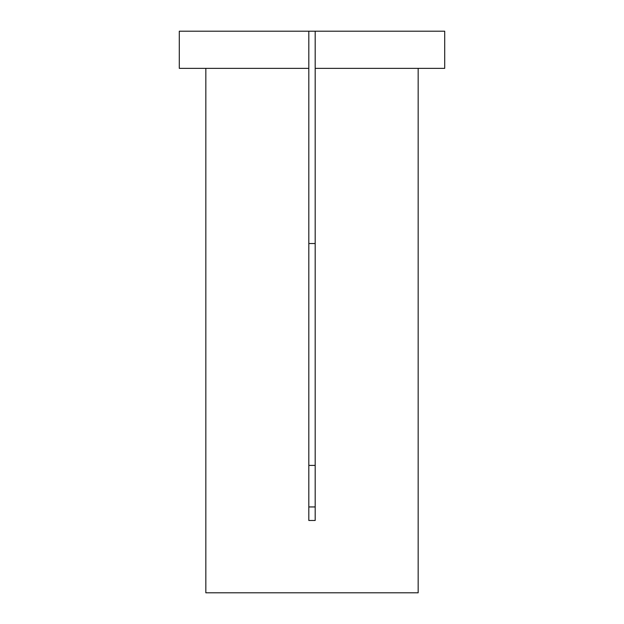 <?xml version="1.0" encoding="UTF-8"?>
<svg xmlns="http://www.w3.org/2000/svg" width="624" height="624" viewBox="0 0 624 624"><rect width="100%" height="100%" fill="white"/><g stroke="black" fill="none" stroke-linecap="round" stroke-linejoin="round"><path stroke-width="0.94" d="M315.182 31.2L444.701 31.2L444.701 68.359L315.182 68.359L315.182 520.478L308.818 520.478L308.818 68.359L179.299 68.359L179.299 31.2L315.182 31.2L315.182 68.359M205.834 68.359L205.834 592.8L418.166 592.8L418.166 68.359M315.182 506.945L308.818 506.945M308.818 243.524L315.182 243.524M308.818 31.2L308.818 68.359M315.182 465.403L308.818 465.403"/></g></svg>
